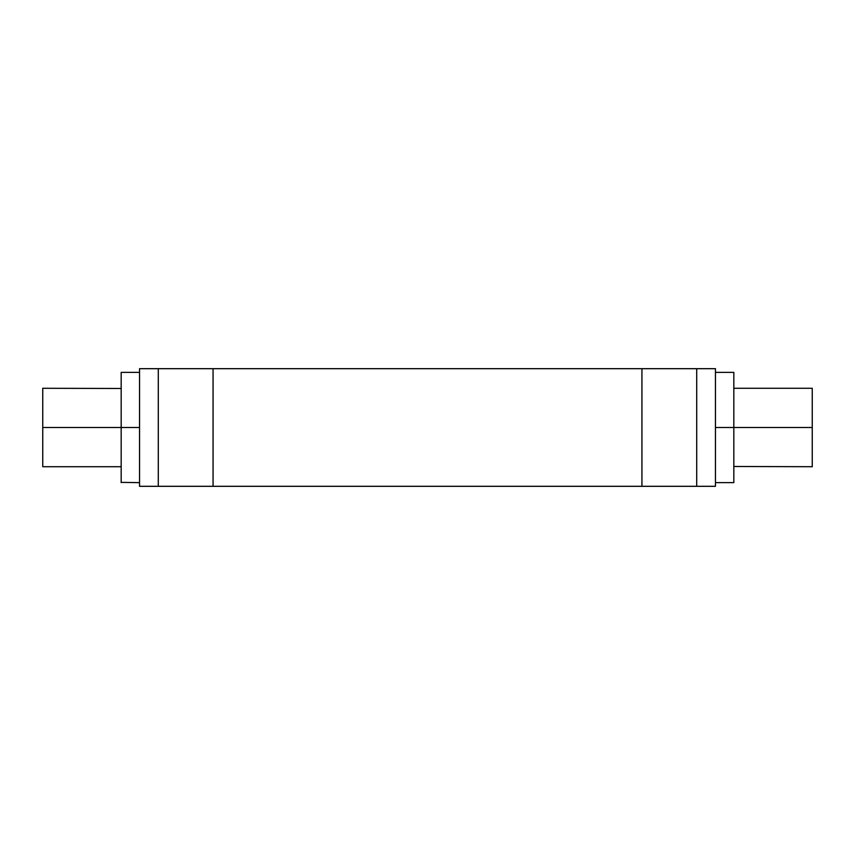 <?xml version="1.0" encoding="UTF-8"?>
<svg xmlns="http://www.w3.org/2000/svg" width="855" height="855" viewBox="0 0 855 855"><rect width="100%" height="100%" fill="white"/><g stroke="black" fill="none" stroke-linecap="round" stroke-linejoin="round"><path stroke-width="1.28" d="M121.175 388.48L42.75 388.288L42.75 431.348L42.75 388.288L42.75 427.5L121.175 427.5L121.175 372.363L121.175 427.5L42.75 427.5L42.75 466.712L121.175 466.712L121.175 427.5L121.175 482.637L121.175 427.5L139.547 427.5L121.175 427.5L121.175 372.363L121.175 466.712M715.453 432.961L715.453 486.313L715.453 427.553L715.453 486.313L696.718 486.313L696.718 368.687L715.453 368.687L715.453 427.5L733.825 427.5L733.825 466.488L733.825 384.878L733.825 482.637L733.825 427.5L812.25 427.5L812.25 466.712L812.25 427.5L715.453 427.5L715.453 486.313L641.934 486.313L641.934 368.687L641.934 486.313L696.718 486.313L696.718 368.687L213.066 368.687L213.066 486.313L641.934 486.313L158.282 486.313L158.282 368.687L158.282 486.313L213.066 486.313L213.066 368.687L139.547 368.687L139.547 486.313L158.282 486.313L139.547 486.313L139.547 368.687L715.453 368.687L715.453 422.039M733.825 384.878L733.825 372.63L733.825 384.878M715.453 372.363L733.825 372.363L733.825 427.5L733.825 372.63M733.825 466.488L733.825 482.637L733.825 466.488L812.25 466.712L812.25 388.288L733.825 388.288M139.547 443.553L139.547 438.305M812.25 427.5L812.25 388.48L812.25 427.5M139.547 482.637L121.175 482.37M42.75 431.348L42.75 466.52L42.75 431.348M715.453 482.637L733.825 482.637M139.547 372.363L121.175 372.363"/></g></svg>
